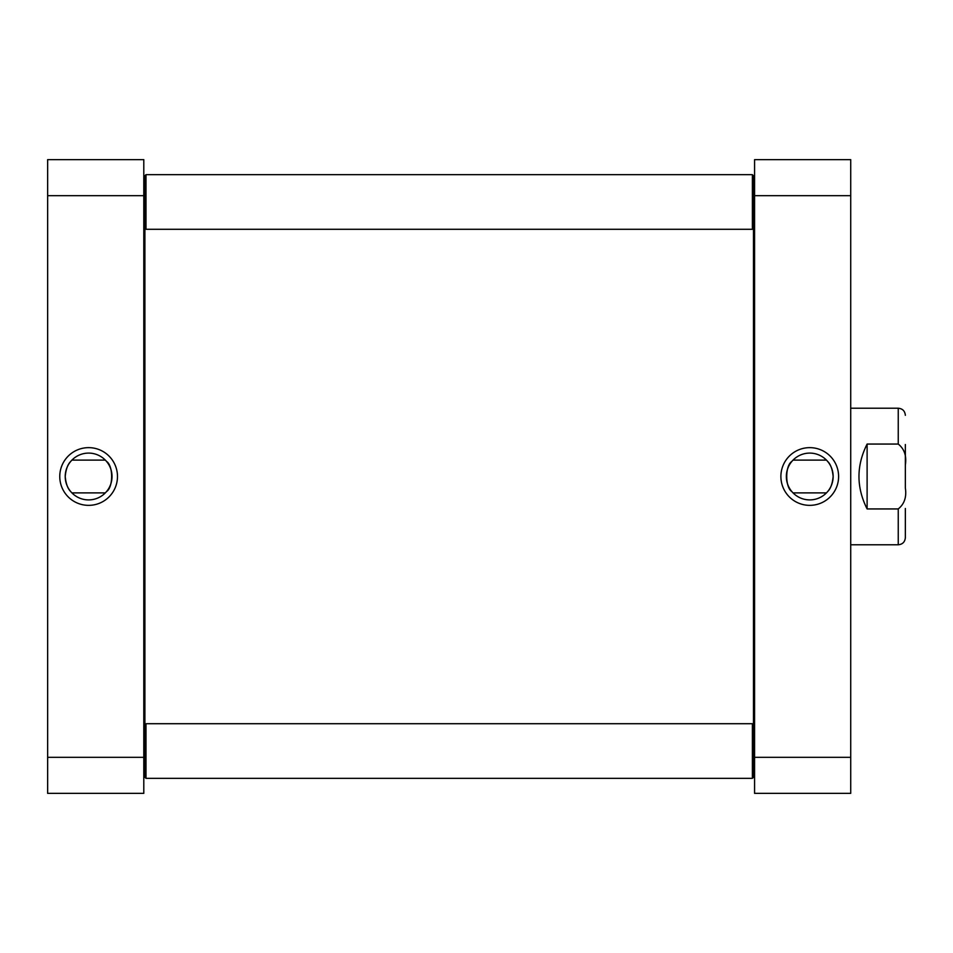 <?xml version="1.0" encoding="UTF-8"?>
<svg xmlns="http://www.w3.org/2000/svg" width="953" height="953" viewBox="0 0 953 953"><rect width="100%" height="100%" fill="white"/><g stroke="black" fill="none" stroke-linecap="round" stroke-linejoin="round"><path stroke-width="1.43" d="M753.478 228.208L752.382 229.292L752.382 174.661L753.478 175.757L753.478 724.792L752.382 723.708L145.988 723.708L145.988 778.339L752.382 778.339L752.382 723.708M145.988 778.339L144.892 777.243L144.892 175.757L145.988 174.661L145.988 229.292L752.382 229.292M867.111 508.938C856.259 487.317 856.259 465.683 867.111 444.062L898.25 444.062C904.361 448.958 906.732 455.939 905.35 464.993L905.35 488.007C906.732 497.061 904.361 504.042 898.25 508.938L867.111 508.938L867.111 444.062M905.35 508.473L905.35 537.683L905.35 508.473M905.35 464.993L905.35 444.527M827.621 461.407C830.599 464.23 832.445 469.269 833.148 476.5C832.445 483.731 830.599 488.77 827.621 491.593M793.051 460.108L826.442 460.108M791.872 491.593C785.022 487.376 785.022 465.624 791.872 461.407M850.719 195.687L850.719 159.639L754.573 159.639L754.573 793.361L850.719 793.361L850.719 195.687L754.573 195.687M833.148 476.5A23.396 23.396 0 0 1 798.042 496.763A23.396 23.396 0 0 1 798.042 456.237A23.396 23.396 0 0 1 833.148 476.5M838.604 476.5A28.864 28.864 0 0 0 795.314 451.508A28.864 28.864 0 0 0 795.314 501.492A28.864 28.864 0 0 0 838.604 476.5M850.719 757.313L754.573 757.313M753.478 777.243L752.382 778.339L753.478 777.243L753.478 724.792M70.748 491.593C67.77 488.77 65.924 483.731 65.221 476.5C65.924 469.269 67.77 464.23 70.748 461.407M105.318 492.892L71.928 492.892M106.498 461.407C113.347 465.624 113.347 487.376 106.498 491.593M143.796 757.313L143.796 793.361L47.65 793.361L47.65 159.639L143.796 159.639L143.796 757.313L47.65 757.313M65.221 476.5A23.396 23.396 0 0 1 100.327 456.237A23.396 23.396 0 0 1 100.327 496.763A23.396 23.396 0 0 1 65.221 476.5M59.765 476.5A28.864 28.864 0 0 0 103.055 501.492A28.864 28.864 0 0 0 103.055 451.508A28.864 28.864 0 0 0 59.765 476.5M47.65 195.687L143.796 195.687M905.35 537.683C904.933 541.995 902.562 544.366 898.25 544.782L898.25 508.938M898.25 444.062L898.25 408.218L850.719 408.218M754.573 193.519L753.478 192.423M754.573 759.481L753.478 760.577M143.796 759.481L144.892 760.577M143.796 193.519L144.892 192.423M898.25 544.782L850.719 544.782M898.25 408.218C902.562 408.634 904.933 411.005 905.35 415.317M793.051 492.892L826.442 492.892M144.892 724.792L145.988 723.708M752.382 174.661L145.988 174.661M144.892 228.208L145.988 229.292M105.318 460.108L71.928 460.108"/></g></svg>
